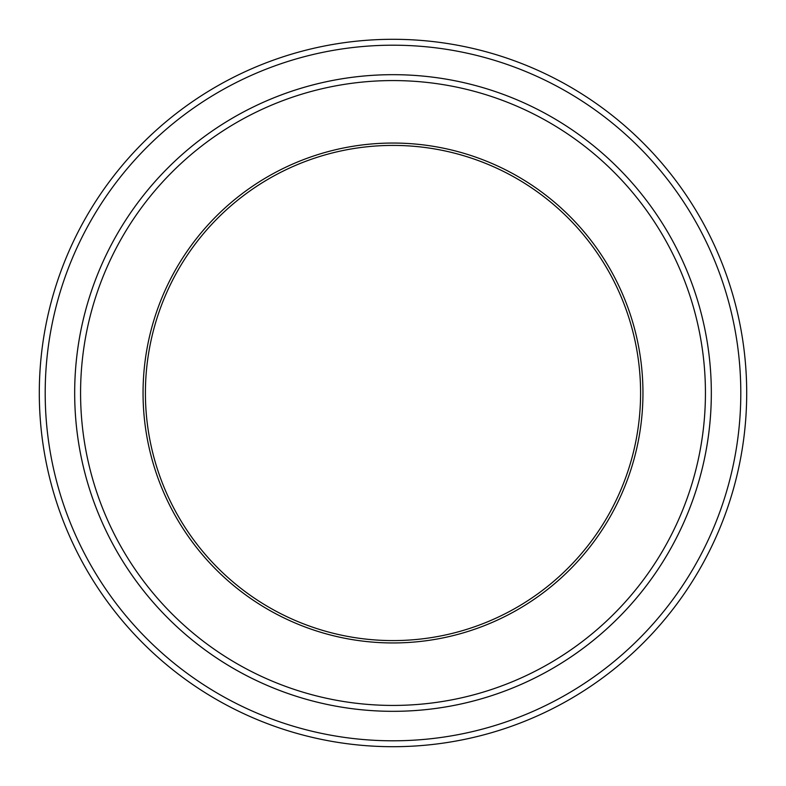<?xml version="1.0" encoding="UTF-8"?>
<svg xmlns="http://www.w3.org/2000/svg" width="786" height="786" viewBox="0 0 786 786"><rect width="100%" height="100%" fill="white"/><g stroke="black" fill="none" stroke-linecap="round" stroke-linejoin="round"><path stroke-width="1.18" d="M45.195 393A347.805 347.805 0 0 0 566.903 694.205A347.805 347.805 0 0 0 566.903 91.795A347.805 347.805 0 0 0 45.195 393M711.33 393A318.33 318.33 0 0 1 233.835 668.68A318.33 318.33 0 0 1 233.835 117.32A318.33 318.33 0 0 1 711.33 393A318.32 318.32 0 0 0 393 74.68A318.32 318.32 0 0 0 74.68 393A318.32 318.32 0 0 0 393 711.32A318.32 318.32 0 0 0 711.32 393M143.052 393A249.948 249.948 0 0 0 517.974 609.464A249.948 249.948 0 0 0 517.974 176.536A249.948 249.948 0 0 0 143.052 393M80.575 393A312.425 312.425 0 0 0 549.217 663.571A312.425 312.425 0 0 0 549.217 122.429A312.425 312.425 0 0 0 80.575 393M746.7 393A353.7 353.7 0 0 0 393 39.3A353.7 353.7 0 0 0 39.3 393A353.7 353.7 0 0 0 393 746.7A353.7 353.7 0 0 0 746.7 393M640.59 393A247.59 247.59 0 0 0 393 145.41A247.59 247.59 0 0 0 145.41 393A247.59 247.59 0 0 0 393 640.59A247.59 247.59 0 0 0 640.59 393"/></g></svg>
